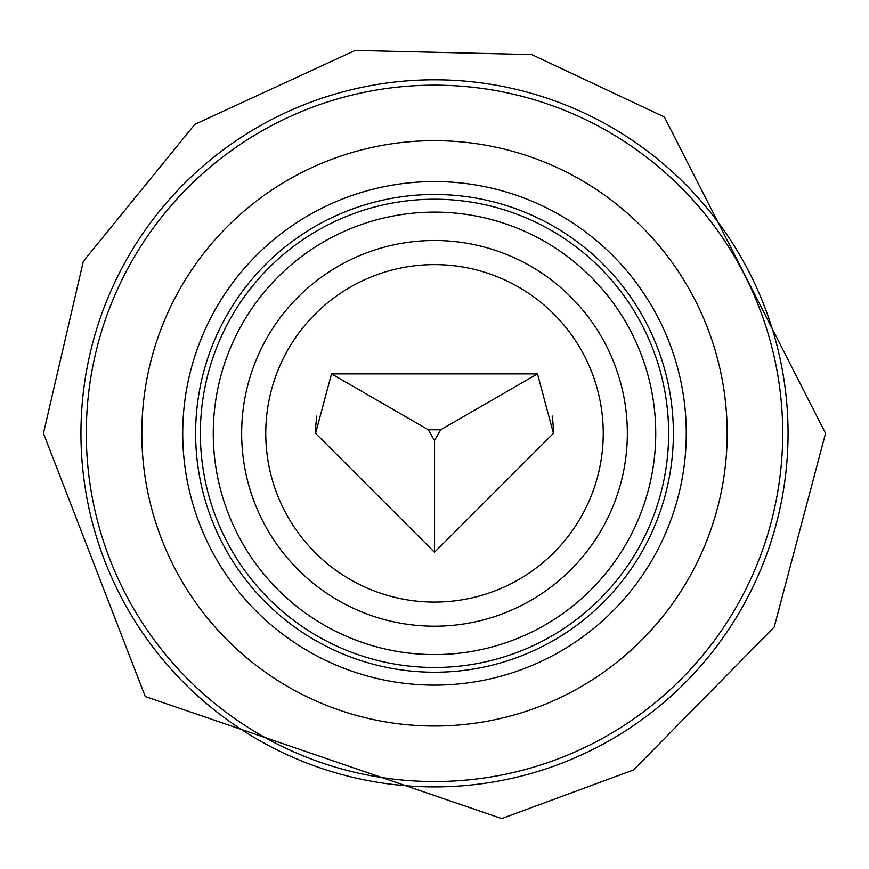 <?xml version="1.0" encoding="UTF-8"?>
<svg xmlns="http://www.w3.org/2000/svg" width="869" height="869" viewBox="0 0 869 869"><rect width="100%" height="100%" fill="white"/><g stroke="black" fill="none" stroke-linecap="round" stroke-linejoin="round"><path stroke-width="1.3" d="M316.848 416.001A118.923 118.923 0 0 0 315.577 433.349L331.513 373.887L537.487 373.887L553.423 433.349A118.923 118.923 0 0 0 552.152 416.001M241.658 433.349A192.842 192.842 0 0 1 434.5 240.507A192.842 192.842 0 0 1 627.342 433.349A192.842 192.842 0 0 1 434.5 626.191A192.842 192.842 0 0 1 241.658 433.349M265.762 433.349A168.738 168.738 0 0 1 434.5 264.611A168.738 168.738 0 0 1 603.238 433.349A168.738 168.738 0 0 1 434.5 602.087A168.738 168.738 0 0 1 265.762 433.349M788.053 433.349A353.553 353.553 0 0 0 434.5 79.796A353.553 353.553 0 0 0 80.947 433.349A353.553 353.553 0 0 0 434.5 786.901A353.553 353.553 0 0 0 788.053 433.349M686.271 433.349A251.771 251.771 0 0 0 434.5 181.578A251.771 251.771 0 0 0 182.729 433.349A251.771 251.771 0 0 0 434.5 685.12A251.771 251.771 0 0 0 686.271 433.349A251.771 251.771 0 0 0 434.5 181.578A251.771 251.771 0 0 0 182.729 433.349M655.737 433.349A221.237 221.237 0 0 0 434.5 212.112A221.237 221.237 0 0 0 213.263 433.349A221.237 221.237 0 0 0 434.5 654.585A221.237 221.237 0 0 0 655.737 433.349M553.423 433.349L434.5 552.271L315.577 433.349M331.513 373.887L428.319 429.775L434.5 440.496L440.681 429.775L428.319 429.775M537.487 373.887L440.681 429.775M434.5 552.271L434.5 440.496M782.697 433.349A348.197 348.197 0 0 0 434.5 85.151A348.197 348.197 0 0 0 86.303 433.349A348.197 348.197 0 0 0 434.5 781.546A348.197 348.197 0 0 0 782.697 433.349M727.179 433.349A292.679 292.679 0 0 0 434.5 140.669A292.679 292.679 0 0 0 141.821 433.349A292.679 292.679 0 0 0 434.5 726.028A292.679 292.679 0 0 0 727.179 433.349M673.377 433.349A238.877 238.877 0 0 0 434.5 194.471A238.877 238.877 0 0 0 195.623 433.349A238.877 238.877 0 0 0 434.5 672.226A238.877 238.877 0 0 0 673.377 433.349M668.63 433.349A234.13 234.13 0 0 0 434.5 199.218A234.13 234.13 0 0 0 200.37 433.349A234.13 234.13 0 0 0 434.5 667.479A234.13 234.13 0 0 0 668.63 433.349M43.45 433.349L83.326 261.308L194.819 124.354L355.204 50.424L531.752 54.584L664.351 116.978L825.55 433.349L774.181 627.103L633.555 769.945L501.728 818.576L145.264 696.536L43.45 433.349"/></g></svg>

